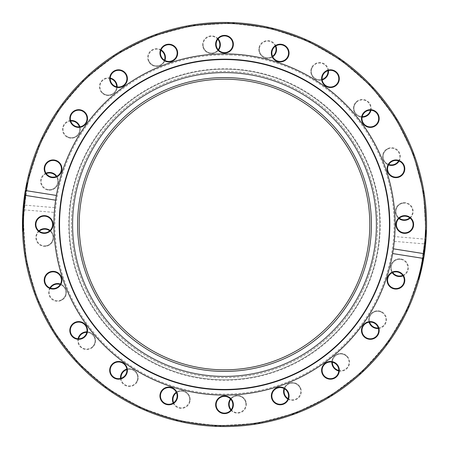 <?xml version="1.0" encoding="UTF-8"?>
<svg xmlns="http://www.w3.org/2000/svg" width="449" height="449" viewBox="0 0 449 449"><rect width="100%" height="100%" fill="white"/><g stroke="black" fill="none" stroke-linecap="round" stroke-linejoin="round"><path stroke-width="0.34" stroke-dasharray="2.25 1.68" d="M23.443 224.5A201.057 201.057 0 0 0 325.025 398.617A201.057 201.057 0 0 0 325.025 50.383A201.057 201.057 0 0 0 23.443 224.5M22.45 224.5A202.05 202.05 0 0 1 325.525 49.519A202.05 202.05 0 0 1 325.525 399.481A202.05 202.05 0 0 1 22.45 224.5A202.05 202.05 0 0 0 315.911 404.689A202.05 202.05 0 0 0 343.839 61.457A202.05 202.05 0 0 0 25.11 191.835A202.05 202.05 0 0 1 343.839 61.457A202.05 202.05 0 0 1 315.911 404.689A202.05 202.05 0 0 1 24.774 193.951A202.05 202.05 0 0 0 22.45 224.5M271.774 50.333A8.857 8.857 0 0 1 286.782 47.145A8.857 8.857 0 0 1 282.045 61.732A8.857 8.857 0 0 1 271.774 50.333M365.121 111.386A8.857 8.857 0 0 1 379.136 117.627A8.857 8.857 0 0 1 366.726 126.64A8.857 8.857 0 0 1 365.121 111.386M404.751 215.643A8.857 8.857 0 0 1 412.423 228.928A8.857 8.857 0 0 1 397.079 228.928A8.857 8.857 0 0 1 404.751 215.643M375.532 323.286A8.857 8.857 0 0 1 373.933 338.54A8.857 8.857 0 0 1 361.518 329.521A8.857 8.857 0 0 1 375.532 323.286M288.628 393.195A8.857 8.857 0 0 1 278.358 404.594A8.857 8.857 0 0 1 273.621 390.001A8.857 8.857 0 0 1 288.628 393.195M177.226 398.667A8.857 8.857 0 0 1 162.218 401.855A8.857 8.857 0 0 1 166.955 387.268A8.857 8.857 0 0 1 177.226 398.667M83.879 337.614A8.857 8.857 0 0 1 69.864 331.373A8.857 8.857 0 0 1 82.274 322.36A8.857 8.857 0 0 1 83.879 337.614M44.249 233.357A8.857 8.857 0 0 1 36.577 220.072A8.857 8.857 0 0 1 51.921 220.072A8.857 8.857 0 0 1 44.249 233.357M73.468 125.714A8.857 8.857 0 0 1 75.067 110.46A8.857 8.857 0 0 1 87.482 119.479A8.857 8.857 0 0 1 73.468 125.714M160.372 55.805A8.857 8.857 0 0 1 170.642 44.406A8.857 8.857 0 0 1 175.379 58.999A8.857 8.857 0 0 1 160.372 55.805M72.317 224.5A152.183 152.183 0 0 0 300.594 356.298A152.183 152.183 0 0 0 300.594 92.702A152.183 152.183 0 0 0 72.317 224.5A152.183 152.183 0 0 0 300.594 356.298A152.183 152.183 0 0 0 300.594 92.702A152.183 152.183 0 0 0 72.317 224.5M215.643 44.249A8.857 8.857 0 0 1 228.928 36.577A8.857 8.857 0 0 1 228.928 51.921A8.857 8.857 0 0 1 215.643 44.249M111.386 83.879A8.857 8.857 0 0 1 117.627 69.864A8.857 8.857 0 0 1 126.64 82.274A8.857 8.857 0 0 1 111.386 83.879M50.333 177.226A8.857 8.857 0 0 1 47.145 162.218A8.857 8.857 0 0 1 61.732 166.955A8.857 8.857 0 0 1 50.333 177.226M55.805 288.628A8.857 8.857 0 0 1 44.406 278.358A8.857 8.857 0 0 1 58.999 273.621A8.857 8.857 0 0 1 55.805 288.628M125.714 375.532A8.857 8.857 0 0 1 110.46 373.933A8.857 8.857 0 0 1 119.479 361.518A8.857 8.857 0 0 1 125.714 375.532M233.357 404.751A8.857 8.857 0 0 1 220.072 412.423A8.857 8.857 0 0 1 220.072 397.079A8.857 8.857 0 0 1 233.357 404.751M337.614 365.121A8.857 8.857 0 0 1 331.373 379.136A8.857 8.857 0 0 1 322.36 366.726A8.857 8.857 0 0 1 337.614 365.121M398.667 271.774A8.857 8.857 0 0 1 401.855 286.782A8.857 8.857 0 0 1 387.268 282.045A8.857 8.857 0 0 1 398.667 271.774M393.195 160.372A8.857 8.857 0 0 1 404.594 170.642A8.857 8.857 0 0 1 390.001 175.379A8.857 8.857 0 0 1 393.195 160.372M323.286 73.468A8.857 8.857 0 0 1 338.54 75.067A8.857 8.857 0 0 1 329.521 87.482A8.857 8.857 0 0 1 323.286 73.468M425.254 247.332A202.05 202.05 0 0 0 425.416 245.856A1905.444 620.473 6.6 0 1 424.984 249.605A202.05 202.05 0 0 1 424.782 251.159A1905.444 620.473 -171.9 0 1 424.249 254.892A202.05 202.05 0 0 0 424.479 253.348A2016.964 638.377 7.8 0 0 424.889 250.34A2016.964 638.377 -173.1 0 0 425.254 247.332L424.76 247.276A201.55 201.55 -81.3 0 0 424.922 245.805A1909.148 620.31 6.6 0 1 424.49 249.543A201.55 201.55 114.5 0 1 424.288 251.098A1909.148 620.31 -171.9 0 1 423.761 254.819A201.55 201.55 94.5 0 0 423.985 253.275A2020.949 638.22 7.8 0 0 424.395 250.278A2020.949 638.22 -173.1 0 0 424.76 247.276M420.5 273.581A202.05 202.05 0 0 1 418.861 279.71A202.05 202.05 0 0 0 420.5 273.581L420.017 273.458A201.55 201.55 0 0 1 418.384 279.575A201.55 201.55 -72.9 0 0 418.771 278.172A201.55 201.55 -41.9 0 0 420.017 273.458L420.5 273.581M421.903 267.587L420.612 273.121L422.004 267.11L421.521 267.003L421.712 266.111A201.55 201.55 0 0 1 420.46 271.645A201.55 201.55 0 0 0 421.426 267.43L421.903 267.587L421.415 267.481L420.129 273.003L421.521 267.003M422.195 266.212L421.712 266.111L422.195 266.212A202.05 202.05 0 0 1 420.943 271.763L422.15 266.442A202.05 202.05 0 0 0 422.167 266.364L421.678 266.257L421.415 267.481M423.89 257.165A202.05 202.05 0 0 1 423.693 258.36A2218.739 669.549 -170.1 0 1 423.345 260.336A2236.705 672.254 10.5 0 1 422.98 262.3A202.05 202.05 0 0 1 422.739 263.546A3286.551 814.89 -168.6 0 1 422.324 265.606A202.05 202.05 0 0 0 422.61 264.197A4064.028 906.166 11.1 0 0 422.891 262.772A2367.807 691.673 -169.4 0 0 423.25 260.863A202.05 202.05 0 0 0 423.452 259.735A2253.84 674.825 9.8 0 0 423.794 257.765A4581.871 962.168 -170.7 0 0 424.013 256.418A202.05 202.05 0 0 0 424.226 255.043A3339.28 821.401 9 0 1 424.226 255.049M425.545 244.604L425.686 243.145M425.658 243.487L425.618 243.863M426.028 238.98L425.534 238.947L426.028 238.98A202.05 202.05 0 0 1 425.927 240.361L425.882 240.922L425.388 240.877L425.029 244.795L425.534 238.947A201.55 201.55 98.3 0 1 425.428 240.322L425.927 240.361L425.77 242.219M425.035 244.711L425.534 244.761A202.05 202.05 0 0 1 425.523 244.84L425.966 239.878L425.467 239.839M425.899 232.414L425.714 236.157L425.938 231.347L425.899 232.414L426.393 232.436L426.376 232.908M426.37 233.082L426.292 234.681M426.191 236.55L425.691 236.516L425.837 233.761L425.63 237.577L425.691 236.516L426.191 236.55L426.123 237.611L426.432 231.364A202.05 202.05 0 0 1 426.432 231.443A202.05 202.05 2 0 0 426.432 231.364L426.427 231.499M426.337 233.811L425.837 233.789L426.337 233.811L426.213 236.185L426.432 231.443L425.933 231.426L426.432 231.443M424.922 245.805L425.416 245.856M424.395 250.278L424.889 250.34M423.985 253.275L424.479 253.348M423.761 254.819L424.249 254.892M424.288 251.098L424.782 251.159M424.49 249.543L424.984 249.605M418.771 278.172L419.254 278.307L418.771 278.172M418.384 279.575L418.861 279.71L418.384 279.575M421.426 267.43L420.46 271.645L420.943 271.763A202.05 202.05 0 0 0 421.914 267.531M421.325 267.885L421.813 267.991M420.618 270.994L421.1 271.106M420.943 271.763L420.46 271.645L421.678 266.257L422.167 266.364M421.662 266.336L422.15 266.442M421.443 267.368L421.925 267.475M420.129 273.003L420.612 273.121M423.519 256.34A201.55 201.55 94.3 0 0 423.738 254.965A3346.526 821.277 9 0 1 423.413 257.024A201.55 201.55 100.9 0 1 423.199 258.276A2223.224 669.397 -170.1 0 1 422.857 260.252A2241.234 672.102 10.5 0 1 422.492 262.205A201.55 201.55 -81.3 0 1 422.251 263.451A3293.673 814.767 -168.6 0 1 421.836 265.505A201.55 201.55 98.8 0 0 422.122 264.102A4073.07 906.054 11.1 0 0 422.402 262.676A2372.656 691.527 -169.4 0 0 422.762 260.774A201.55 201.55 -78.1 0 0 422.964 259.645A2258.408 674.673 9.8 0 0 423.3 257.687A4592.187 962.061 -170.7 0 0 423.519 256.34L424.013 256.418M423.738 254.965L424.226 255.043M423.3 257.687L423.794 257.765M422.964 259.645L423.452 259.735M422.762 260.774L423.25 260.863M422.402 262.676L422.891 262.772M422.122 264.102L422.61 264.197M421.836 265.505L422.324 265.606M422.251 263.451L422.739 263.546M422.492 262.205L422.98 262.3M422.857 260.252L423.345 260.336M423.199 258.276L423.693 258.36M423.413 257.024L423.901 257.103M425.248 242.482L425.428 240.322L425.927 240.361L425.601 244.082L425.102 244.037L425.248 242.482L425.742 242.527M425.388 240.877L425.102 244.037M425.764 242.314L425.601 244.082M425.428 240.322L425.927 240.361L425.428 240.322M425.029 244.795L425.523 244.84L425.029 244.795M425.108 243.964L425.607 244.015M424.962 245.451L425.456 245.502M425.035 244.733L425.529 244.778M425.349 241.321L425.843 241.36M425.938 231.347L426.432 231.364L425.938 231.347M425.714 236.157L426.213 236.185M425.899 232.363L426.398 232.38M425.63 237.577L426.123 237.611M55.67 200.001A170.598 170.598 0 0 0 210.014 394.48A170.598 170.598 0 0 0 392.639 253.371M393.33 248.999A170.598 170.598 0 0 0 251.187 56.002A170.598 170.598 0 0 0 56.361 195.629M56.002 197.813A170.598 170.598 0 0 0 55.828 198.941M272.251 50.484A8.363 8.363 0 0 0 277.617 61.019A8.363 8.363 0 0 0 288.151 55.654A8.363 8.363 0 0 0 282.786 45.119A8.363 8.363 0 0 0 272.251 50.484M323.684 73.759A8.363 8.363 0 0 0 325.536 85.439A8.363 8.363 0 0 0 337.216 83.587A8.363 8.363 0 0 0 335.364 71.907A8.363 8.363 0 0 0 323.684 73.759M365.413 111.784A8.363 8.363 0 0 0 363.561 123.464A8.363 8.363 0 0 0 375.241 125.316A8.363 8.363 0 0 0 377.093 113.636A8.363 8.363 0 0 0 365.413 111.784M393.346 160.849A8.363 8.363 0 0 0 387.981 171.383A8.363 8.363 0 0 0 398.516 176.749A8.363 8.363 0 0 0 403.881 166.214A8.363 8.363 0 0 0 393.346 160.849M404.751 216.137A8.363 8.363 0 0 0 396.394 224.5A8.363 8.363 0 0 0 404.751 232.863A8.363 8.363 0 0 0 413.114 224.5A8.363 8.363 0 0 0 404.751 216.137M398.516 272.251A8.363 8.363 0 0 0 387.981 277.617A8.363 8.363 0 0 0 393.346 288.151A8.363 8.363 0 0 0 403.881 282.786A8.363 8.363 0 0 0 398.516 272.251M375.241 323.684A8.363 8.363 0 0 0 363.561 325.536A8.363 8.363 0 0 0 365.413 337.216A8.363 8.363 0 0 0 377.093 335.364A8.363 8.363 0 0 0 375.241 323.684M337.216 365.413A8.363 8.363 0 0 0 325.536 363.561A8.363 8.363 0 0 0 323.684 375.241A8.363 8.363 0 0 0 335.364 377.093A8.363 8.363 0 0 0 337.216 365.413M288.151 393.346A8.363 8.363 0 0 0 277.617 387.981A8.363 8.363 0 0 0 272.251 398.516A8.363 8.363 0 0 0 282.786 403.881A8.363 8.363 0 0 0 288.151 393.346M232.863 404.751A8.363 8.363 0 0 0 224.5 396.394A8.363 8.363 0 0 0 216.137 404.751A8.363 8.363 0 0 0 224.5 413.114A8.363 8.363 0 0 0 232.863 404.751M176.749 398.516A8.363 8.363 0 0 0 171.383 387.981A8.363 8.363 0 0 0 160.849 393.346A8.363 8.363 0 0 0 166.214 403.881A8.363 8.363 0 0 0 176.749 398.516M125.316 375.241A8.363 8.363 0 0 0 123.464 363.561A8.363 8.363 0 0 0 111.784 365.413A8.363 8.363 0 0 0 113.636 377.093A8.363 8.363 0 0 0 125.316 375.241M83.587 337.216A8.363 8.363 0 0 0 85.439 325.536A8.363 8.363 0 0 0 73.759 323.684A8.363 8.363 0 0 0 71.907 335.364A8.363 8.363 0 0 0 83.587 337.216M55.654 288.151A8.363 8.363 0 0 0 61.019 277.617A8.363 8.363 0 0 0 50.484 272.251A8.363 8.363 0 0 0 45.119 282.786A8.363 8.363 0 0 0 55.654 288.151M44.249 232.863A8.363 8.363 0 0 0 52.606 224.5A8.363 8.363 0 0 0 44.249 216.137A8.363 8.363 0 0 0 35.886 224.5A8.363 8.363 0 0 0 44.249 232.863M50.484 176.749A8.363 8.363 0 0 0 61.019 171.383A8.363 8.363 0 0 0 55.654 160.849A8.363 8.363 0 0 0 45.119 166.214A8.363 8.363 0 0 0 50.484 176.749M73.759 125.316A8.363 8.363 0 0 0 85.439 123.464A8.363 8.363 0 0 0 83.587 111.784A8.363 8.363 0 0 0 71.907 113.636A8.363 8.363 0 0 0 73.759 125.316M111.784 83.587A8.363 8.363 0 0 0 123.464 85.439A8.363 8.363 0 0 0 125.316 73.759A8.363 8.363 0 0 0 113.636 71.907A8.363 8.363 0 0 0 111.784 83.587M160.849 55.654A8.363 8.363 0 0 0 171.383 61.019A8.363 8.363 0 0 0 176.749 50.484A8.363 8.363 0 0 0 166.214 45.119A8.363 8.363 0 0 0 160.849 55.654M216.137 44.249A8.363 8.363 0 0 0 224.5 52.606A8.363 8.363 0 0 0 232.863 44.249A8.363 8.363 0 0 0 224.5 35.886A8.363 8.363 0 0 0 216.137 44.249M77.593 224.5A146.907 146.907 0 0 0 297.956 351.73A146.907 146.907 0 0 0 297.956 97.27A146.907 146.907 0 0 0 77.593 224.5M375.246 261.7A155.27 155.27 0 0 1 116.908 336.453A155.27 155.27 0 0 1 181.34 75.348A155.27 155.27 0 0 1 375.246 261.7A155.27 155.27 0 0 1 116.908 336.453A155.27 155.27 0 0 1 181.34 75.348A155.27 155.27 0 0 1 375.246 261.7M375.729 261.818A155.769 155.769 0 0 0 181.205 74.871A155.769 155.769 0 0 0 116.566 336.812A155.769 155.769 0 0 0 375.729 261.818M419.697 272.666A201.057 201.057 0 0 1 85.187 369.465A201.057 201.057 0 0 1 168.616 31.368A201.057 201.057 0 0 1 419.697 272.666M218.119 38.844A8.857 8.857 0 0 0 205.204 38.479A8.857 8.857 0 0 0 205.67 51.394A8.857 8.857 0 0 0 218.528 50.097M110.213 78.047A8.857 8.857 0 0 0 99.549 85.349A8.857 8.857 0 0 0 107.519 95.525A8.857 8.857 0 0 0 117.155 86.915M45.961 173.196A8.857 8.857 0 0 0 41.622 185.37A8.857 8.857 0 0 0 54.048 188.917A8.857 8.857 0 0 0 56.787 176.289M49.901 287.938A8.857 8.857 0 0 0 53.549 300.336A8.857 8.857 0 0 0 65.683 295.902A8.857 8.857 0 0 0 60.48 284.071M120.534 378.451A8.857 8.857 0 0 0 130.771 386.336A8.857 8.857 0 0 0 137.983 375.617A8.857 8.857 0 0 0 126.82 369.106M230.881 410.156A8.857 8.857 0 0 0 243.796 410.521A8.857 8.857 0 0 0 243.33 397.606A8.857 8.857 0 0 0 230.472 398.903M338.787 370.953A8.857 8.857 0 0 0 349.451 363.651A8.857 8.857 0 0 0 341.481 353.475A8.857 8.857 0 0 0 331.845 362.085M403.039 275.804A8.857 8.857 0 0 0 407.378 263.63A8.857 8.857 0 0 0 394.952 260.083A8.857 8.857 0 0 0 392.213 272.711M399.099 161.062A8.857 8.857 0 0 0 395.451 148.664A8.857 8.857 0 0 0 383.317 153.098A8.857 8.857 0 0 0 388.52 164.929M328.466 70.549A8.857 8.857 0 0 0 318.229 62.664A8.857 8.857 0 0 0 311.017 73.383A8.857 8.857 0 0 0 322.18 79.894M275.804 45.961A8.857 8.857 0 0 0 263.63 41.622A8.857 8.857 0 0 0 260.083 54.048A8.857 8.857 0 0 0 272.711 56.787M370.953 110.213A8.857 8.857 0 0 0 363.651 99.549A8.857 8.857 0 0 0 353.475 107.519A8.857 8.857 0 0 0 362.085 117.155M410.156 218.119A8.857 8.857 0 0 0 410.521 205.204A8.857 8.857 0 0 0 397.606 205.67A8.857 8.857 0 0 0 398.903 218.528M378.451 328.466A8.857 8.857 0 0 0 386.336 318.229A8.857 8.857 0 0 0 375.617 311.017A8.857 8.857 0 0 0 369.106 322.18M287.938 399.099A8.857 8.857 0 0 0 300.336 395.451A8.857 8.857 0 0 0 295.902 383.317A8.857 8.857 0 0 0 284.071 388.52M173.196 403.039A8.857 8.857 0 0 0 185.37 407.378A8.857 8.857 0 0 0 188.917 394.952A8.857 8.857 0 0 0 176.289 392.213M78.047 338.787A8.857 8.857 0 0 0 85.349 349.451A8.857 8.857 0 0 0 95.525 341.481A8.857 8.857 0 0 0 86.915 331.845M38.844 230.881A8.857 8.857 0 0 0 38.479 243.796A8.857 8.857 0 0 0 51.394 243.33A8.857 8.857 0 0 0 50.097 230.472M70.549 120.534A8.857 8.857 0 0 0 62.664 130.771A8.857 8.857 0 0 0 73.383 137.983A8.857 8.857 0 0 0 79.894 126.82M161.062 49.901A8.857 8.857 0 0 0 148.664 53.549A8.857 8.857 0 0 0 153.098 65.683A8.857 8.857 0 0 0 164.929 60.48M218.186 49.727A8.363 8.363 0 0 1 203.15 45.321A8.363 8.363 0 0 1 217.804 39.237M203.15 45.321A8.363 8.363 0 0 0 216.182 51.635A8.363 8.363 0 0 0 215.138 37.194A8.363 8.363 0 0 0 203.15 45.321M164.486 60.233A8.363 8.363 0 0 1 148.827 60.688A8.363 8.363 0 0 1 160.882 50.372M148.827 60.688A8.363 8.363 0 0 0 163.172 62.669A8.363 8.363 0 0 0 157.717 49.255A8.363 8.363 0 0 0 148.827 60.688M116.661 86.82A8.363 8.363 0 0 1 101.912 92.09A8.363 8.363 0 0 1 110.19 78.553M101.912 92.09A8.363 8.363 0 0 0 116.168 89.542A8.363 8.363 0 0 0 106.828 78.468A8.363 8.363 0 0 0 101.912 92.09M79.394 126.882A8.363 8.363 0 0 1 66.991 136.451A8.363 8.363 0 0 1 70.684 121.022M66.991 136.451A8.363 8.363 0 0 0 79.765 129.621A8.363 8.363 0 0 0 67.462 121.976A8.363 8.363 0 0 0 66.991 136.451M56.327 176.496A8.363 8.363 0 0 1 47.493 189.433A8.363 8.363 0 0 1 46.236 173.617M47.493 189.433A8.363 8.363 0 0 0 57.528 178.994A8.363 8.363 0 0 0 43.469 175.525A8.363 8.363 0 0 0 47.493 189.433M49.727 230.814A8.363 8.363 0 0 1 45.321 245.85A8.363 8.363 0 0 1 39.237 231.196M45.321 245.85A8.363 8.363 0 0 0 51.635 232.818A8.363 8.363 0 0 0 37.194 233.862A8.363 8.363 0 0 0 45.321 245.85M60.233 284.514A8.363 8.363 0 0 1 60.688 300.173A8.363 8.363 0 0 1 50.372 288.118M60.688 300.173A8.363 8.363 0 0 0 62.669 285.828A8.363 8.363 0 0 0 49.255 291.283A8.363 8.363 0 0 0 60.688 300.173M86.82 332.339A8.363 8.363 0 0 1 92.09 347.088A8.363 8.363 0 0 1 78.553 338.81M92.09 347.088A8.363 8.363 0 0 0 89.542 332.832A8.363 8.363 0 0 0 78.468 342.172A8.363 8.363 0 0 0 92.09 347.088M126.882 369.606A8.363 8.363 0 0 1 136.451 382.009A8.363 8.363 0 0 1 121.022 378.316M136.451 382.009A8.363 8.363 0 0 0 129.621 369.235A8.363 8.363 0 0 0 121.976 381.538A8.363 8.363 0 0 0 136.451 382.009M176.496 392.673A8.363 8.363 0 0 1 189.433 401.507A8.363 8.363 0 0 1 173.617 402.764M189.433 401.507A8.363 8.363 0 0 0 178.994 391.472A8.363 8.363 0 0 0 175.525 405.531A8.363 8.363 0 0 0 189.433 401.507M230.814 399.273A8.363 8.363 0 0 1 245.85 403.679A8.363 8.363 0 0 1 231.196 409.763M245.85 403.679A8.363 8.363 0 0 0 232.818 397.365A8.363 8.363 0 0 0 233.862 411.806A8.363 8.363 0 0 0 245.85 403.679M284.514 388.767A8.363 8.363 0 0 1 300.173 388.312A8.363 8.363 0 0 1 288.118 398.628M300.173 388.312A8.363 8.363 0 0 0 285.828 386.331A8.363 8.363 0 0 0 291.283 399.745A8.363 8.363 0 0 0 300.173 388.312M332.339 362.18A8.363 8.363 0 0 1 347.088 356.91A8.363 8.363 0 0 1 338.81 370.447M347.088 356.91A8.363 8.363 0 0 0 332.832 359.458A8.363 8.363 0 0 0 342.172 370.532A8.363 8.363 0 0 0 347.088 356.91M369.606 322.118A8.363 8.363 0 0 1 382.009 312.549A8.363 8.363 0 0 1 378.316 327.978M382.009 312.549A8.363 8.363 0 0 0 369.235 319.379A8.363 8.363 0 0 0 381.538 327.024A8.363 8.363 0 0 0 382.009 312.549M392.673 272.504A8.363 8.363 0 0 1 401.507 259.567A8.363 8.363 0 0 1 402.764 275.383M401.507 259.567A8.363 8.363 0 0 0 391.472 270.006A8.363 8.363 0 0 0 405.531 273.475A8.363 8.363 0 0 0 401.507 259.567M399.273 218.186A8.363 8.363 0 0 1 403.679 203.15A8.363 8.363 0 0 1 409.763 217.804M403.679 203.15A8.363 8.363 0 0 0 397.365 216.182A8.363 8.363 0 0 0 411.806 215.138A8.363 8.363 0 0 0 403.679 203.15M388.767 164.486A8.363 8.363 0 0 1 388.312 148.827A8.363 8.363 0 0 1 398.628 160.882M388.312 148.827A8.363 8.363 0 0 0 386.331 163.172A8.363 8.363 0 0 0 399.745 157.717A8.363 8.363 0 0 0 388.312 148.827M362.18 116.661A8.363 8.363 0 0 1 356.91 101.912A8.363 8.363 0 0 1 370.447 110.19M356.91 101.912A8.363 8.363 0 0 0 359.458 116.168A8.363 8.363 0 0 0 370.532 106.828A8.363 8.363 0 0 0 356.91 101.912M322.118 79.394A8.363 8.363 0 0 1 312.549 66.991A8.363 8.363 0 0 1 327.978 70.684M312.549 66.991A8.363 8.363 0 0 0 319.379 79.765A8.363 8.363 0 0 0 327.024 67.462A8.363 8.363 0 0 0 312.549 66.991M202.656 45.355A8.857 8.857 0 0 1 215.357 36.745A8.857 8.857 0 0 1 216.463 52.05A8.857 8.857 0 0 1 202.656 45.355M425.018 239.154A201.057 201.057 0 0 0 241.54 24.167A201.057 201.057 0 0 0 24.386 205.081L23.269 206.31A202.05 202.05 0 0 1 241.624 23.18A202.05 202.05 0 0 1 425.91 240.552L425.018 239.154L394.671 236.578L394.267 241.338A170.598 170.598 0 0 1 197.93 393.015A170.598 170.598 0 0 1 54.329 212.422L54.733 207.663A170.598 170.598 0 0 1 238.958 54.514A170.598 170.598 0 0 1 394.671 236.578M54.733 207.663L24.386 205.081M148.366 60.873A8.857 8.857 0 0 1 157.784 48.761A8.857 8.857 0 0 1 163.565 62.972A8.857 8.857 0 0 1 148.366 60.873M66.733 136.872A8.857 8.857 0 0 1 67.227 121.539A8.857 8.857 0 0 1 80.259 129.638A8.857 8.857 0 0 1 66.733 136.872M403.645 202.656A8.857 8.857 0 0 1 412.255 215.357A8.857 8.857 0 0 1 396.95 216.463A8.857 8.857 0 0 1 403.645 202.656M356.59 101.53A8.857 8.857 0 0 1 371.02 106.744A8.857 8.857 0 0 1 359.29 116.633A8.857 8.857 0 0 1 356.59 101.53M259.084 47.375A8.857 8.857 0 0 1 273.823 43.11A8.857 8.857 0 0 1 270.146 58.005A8.857 8.857 0 0 1 259.084 47.375M312.128 66.733A8.857 8.857 0 0 1 327.461 67.227A8.857 8.857 0 0 1 319.362 80.259A8.857 8.857 0 0 1 312.128 66.733M388.127 148.366A8.857 8.857 0 0 1 400.239 157.784A8.857 8.857 0 0 1 386.028 163.565A8.857 8.857 0 0 1 388.127 148.366M47.375 189.916A8.857 8.857 0 0 1 43.11 175.177A8.857 8.857 0 0 1 58.005 178.854A8.857 8.857 0 0 1 47.375 189.916M101.53 92.41A8.857 8.857 0 0 1 106.744 77.98A8.857 8.857 0 0 1 116.633 89.71A8.857 8.857 0 0 1 101.53 92.41M45.355 246.344A8.857 8.857 0 0 1 36.745 233.643A8.857 8.857 0 0 1 52.05 232.537A8.857 8.857 0 0 1 45.355 246.344M23.769 206.349A3346.526 821.277 4.9 0 0 23.589 208.42A201.55 201.55 -107.7 0 0 23.494 209.694A2223.224 669.397 -176.1 0 0 23.354 211.687A2241.234 672.102 3.4 0 0 23.241 213.673A201.55 201.55 95.8 0 0 23.174 214.936A3293.673 814.767 -177.6 0 0 23.084 217.035A201.55 201.55 85 0 1 23.146 215.604A4073.07 906.054 2.7 0 1 23.213 214.151A2372.656 691.527 -176.8 0 1 23.32 212.22A201.55 201.55 89.8 0 1 23.393 211.075A2258.408 674.673 4.1 0 1 23.539 209.094A4592.187 962.061 -175.4 0 1 23.645 207.735A201.55 201.55 -83.1 0 1 23.769 206.349L23.269 206.304A3339.28 821.401 4.9 0 0 23.095 208.381A202.05 202.05 0 0 0 22.994 209.655A2218.739 669.549 -176.1 0 0 22.86 211.653A2236.705 672.254 3.4 0 0 22.742 213.651A202.05 202.05 0 0 0 22.68 214.914A3286.551 814.89 -177.6 0 0 22.59 217.019A202.05 202.05 0 0 1 22.646 215.582A4064.028 906.166 2.7 0 1 22.714 214.128A2367.807 691.673 -176.8 0 1 22.826 212.186A202.05 202.05 0 0 1 22.899 211.047A2253.84 674.825 4.1 0 1 23.039 209.054A4581.871 962.168 -175.4 0 1 23.152 207.691A202.05 202.05 0 0 1 23.269 206.304L23.09 208.448L23.982 209.846A201.057 201.057 0 0 0 207.46 424.833A201.057 201.057 0 0 0 424.614 243.919L425.731 242.69A202.05 202.05 0 0 1 420.668 272.908A202.05 202.05 0 0 0 265.067 26.564A202.05 202.05 0 0 0 25.11 191.835M23.982 209.846L54.329 212.422M394.267 241.338L424.614 243.919M60.873 300.634A8.857 8.857 0 0 1 48.761 291.216A8.857 8.857 0 0 1 62.972 285.435A8.857 8.857 0 0 1 60.873 300.634M136.872 382.267A8.857 8.857 0 0 1 121.539 381.773A8.857 8.857 0 0 1 129.638 368.741A8.857 8.857 0 0 1 136.872 382.267M246.344 403.645A8.857 8.857 0 0 1 233.643 412.255A8.857 8.857 0 0 1 232.537 396.95A8.857 8.857 0 0 1 246.344 403.645M347.47 356.59A8.857 8.857 0 0 1 342.256 371.02A8.857 8.857 0 0 1 332.367 359.29A8.857 8.857 0 0 1 347.47 356.59M401.625 259.084A8.857 8.857 0 0 1 405.89 273.823A8.857 8.857 0 0 1 390.995 270.146A8.857 8.857 0 0 1 401.625 259.084M382.267 312.128A8.857 8.857 0 0 1 381.773 327.461A8.857 8.857 0 0 1 368.741 319.362A8.857 8.857 0 0 1 382.267 312.128M300.634 388.127A8.857 8.857 0 0 1 291.216 400.239A8.857 8.857 0 0 1 285.435 386.028A8.857 8.857 0 0 1 300.634 388.127M189.916 401.625A8.857 8.857 0 0 1 175.177 405.89A8.857 8.857 0 0 1 178.854 390.995A8.857 8.857 0 0 1 189.916 401.625M92.41 347.47A8.857 8.857 0 0 1 77.98 342.256A8.857 8.857 0 0 1 89.71 332.367A8.857 8.857 0 0 1 92.41 347.47M272.504 56.327A8.363 8.363 0 0 1 259.567 47.493A8.363 8.363 0 0 1 275.383 46.236M259.567 47.493A8.363 8.363 0 0 0 270.006 57.528A8.363 8.363 0 0 0 273.475 43.469A8.363 8.363 0 0 0 259.567 47.493M24.774 193.951A202.05 202.05 0 0 0 184.982 422.649A202.05 202.05 0 0 0 420.668 272.908A202.05 202.05 0 0 1 84.496 370.184A202.05 202.05 0 0 1 168.336 30.414A202.05 202.05 0 0 1 420.668 272.908A202.05 202.05 0 0 1 192.161 423.946A202.05 202.05 0 0 1 23.09 208.448M420.668 272.908A202.05 202.05 0 0 1 84.496 370.184A202.05 202.05 0 0 1 168.336 30.414A202.05 202.05 0 0 1 420.668 272.908M425.731 242.69L425.91 240.552M24.123 198.57A202.05 202.05 0 0 1 24.319 197.1A1905.444 620.473 7.3 0 0 23.842 200.843A202.05 202.05 0 0 0 23.662 202.404A1905.444 620.473 -174.3 0 0 23.286 206.153A202.05 202.05 0 0 1 23.432 204.598A2016.964 638.377 6.1 0 1 23.752 201.584A2016.964 638.377 -173.1 0 1 24.123 198.57L24.616 198.632A201.55 201.55 96.4 0 1 24.807 197.167A1909.148 620.31 7.3 0 0 24.336 200.899A201.55 201.55 0 0 0 24.156 202.454A1909.148 620.31 -174.3 0 0 23.78 206.198A201.55 201.55 -81.7 0 1 23.926 204.649A2020.949 638.22 6.1 0 1 24.246 201.64A2020.949 638.22 -173.1 0 1 24.616 198.632M22.45 225.196A202.05 202.05 0 0 0 22.573 231.538A202.05 202.05 0 0 1 22.45 225.196L22.95 225.196A201.55 201.55 0 0 0 23.067 231.521A201.55 201.55 86.5 0 1 23.022 230.068A201.55 201.55 -57.4 0 1 22.95 225.196L22.45 225.196M22.523 219.039L22.568 217.636A202.05 202.05 0 0 0 22.456 223.321L22.557 217.866A202.05 202.05 0 0 1 22.562 217.787L22.523 219.039L23.022 219.05L22.95 224.725L23.062 217.653A201.55 201.55 0 0 0 22.95 223.327A201.55 201.55 0 0 1 23.022 219L22.523 218.983L22.456 223.321A202.05 202.05 0 0 1 22.523 218.983M25.06 195.405L25.632 191.723L25.138 191.644L24.471 196.011A202.05 202.05 -171.9 0 0 24.459 196.09L25.369 190.281A202.05 202.05 0 0 0 25.138 191.644L24.566 195.337L25.138 191.644L25.632 191.723L25.138 191.644L25.632 191.723L25.06 195.405L24.566 195.337M26.586 183.837L26.805 182.788A202.05 202.05 0 0 0 26.788 182.861L25.862 187.519L26.788 182.861A202.05 202.05 0 0 1 26.805 182.788L26.805 185.257L27.069 183.938M24.807 197.167L24.319 197.1M24.246 201.64L23.752 201.584M23.926 204.649L23.432 204.598M23.78 206.198L23.286 206.153M24.156 202.454L23.662 202.404M24.336 200.899L23.842 200.843M23.022 230.068L22.529 230.084L23.022 230.068M23.067 231.521L22.573 231.538L23.067 231.521M23.022 219L22.95 223.327L22.456 223.321L22.95 223.327L23.022 219.05M23.011 219.466L22.512 219.454M22.955 222.653L22.461 222.648M23.056 217.804L22.562 217.787L23.056 217.804M23.056 217.883L22.557 217.866M23.022 218.938L22.529 218.921M23.062 217.653L22.568 217.636L23.062 217.653M23.034 218.568L22.54 218.551M22.95 224.725L22.45 224.725M23.645 207.735L23.152 207.691M23.539 209.094L23.039 209.054M23.393 211.075L22.899 211.047M23.32 212.22L22.826 212.186M23.213 214.151L22.714 214.128M23.146 215.604L22.646 215.582M23.084 217.035L22.59 217.019M23.174 214.936L22.68 214.914M23.241 213.673L22.742 213.651M23.354 211.687L22.86 211.653M23.494 209.694L22.994 209.655M23.589 208.42L23.095 208.381M25.857 190.365A201.55 201.55 -82.1 0 0 25.632 191.723L25.318 193.693L25.857 190.365L25.369 190.281L25.857 190.365M24.948 196.162L25.318 193.682L24.948 196.162L24.459 196.09L24.948 196.162M25.071 195.337L25.632 191.723L24.858 196.819L25.071 195.337L24.577 195.264M24.959 196.084L24.471 196.011L24.959 196.101M25.632 191.723L25.138 191.644L25.632 191.723M24.858 196.819L24.364 196.752M25.47 192.711L24.981 192.632M26.351 187.609L26.8 185.28L26.351 187.609L25.862 187.519M27.08 183.882L26.8 185.28L27.288 182.889L27.08 183.882L26.598 183.787M26.289 187.968L26.805 185.257L26.098 189.012L26.289 187.968L25.795 187.878L26.289 187.968M27.288 182.889L26.805 182.788L27.288 182.889M27.271 182.968L26.788 182.861L27.271 182.968M26.098 189.012L25.604 188.922M390.13 265.37A170.598 170.598 0 0 1 106.29 347.504A170.598 170.598 0 0 1 177.08 60.626A170.598 170.598 0 0 1 390.13 265.37M230.258 54.997A169.604 169.604 0 0 1 368.416 314.244A169.604 169.604 0 0 1 74.826 304.265A169.604 169.604 0 0 1 230.258 54.997M230.292 53.998A170.598 170.598 0 0 0 73.945 304.731A170.598 170.598 0 0 0 369.258 314.766A170.598 170.598 0 0 0 230.292 53.998A170.598 170.598 0 0 1 369.258 314.766A170.598 170.598 0 0 1 73.945 304.731A170.598 170.598 0 0 1 230.292 53.998M229.703 71.408A153.182 153.182 0 0 0 89.317 296.542A153.182 153.182 0 0 0 354.48 305.55A153.182 153.182 0 0 0 229.703 71.408M229.669 72.401A152.183 152.183 0 0 1 353.632 305.023A152.183 152.183 0 0 1 90.198 296.071A152.183 152.183 0 0 1 229.669 72.401A152.183 152.183 0 0 1 353.632 305.023A152.183 152.183 0 0 1 90.198 296.071A152.183 152.183 0 0 1 229.669 72.401M230.118 59.274A165.322 165.322 0 0 1 364.784 311.976A165.322 165.322 0 0 1 78.603 302.25A165.322 165.322 0 0 1 230.118 59.274M230.101 59.644A164.951 164.951 0 0 1 364.47 311.78A164.951 164.951 0 0 1 78.929 302.076A164.951 164.951 0 0 1 230.101 59.644M229.49 77.677A146.907 146.907 0 0 1 349.159 302.233A146.907 146.907 0 0 1 94.851 293.59A146.907 146.907 0 0 1 229.49 77.677A146.907 146.907 0 0 1 349.159 302.233A146.907 146.907 0 0 1 94.851 293.59A146.907 146.907 0 0 1 229.49 77.677M219.567 369.735A145.319 145.319 0 0 0 352.746 156.157A145.319 145.319 0 0 0 101.193 147.609A145.319 145.319 0 0 0 219.567 369.735M219.348 376.099A151.689 151.689 0 0 0 358.364 153.165A151.689 151.689 0 0 0 95.789 144.236A151.689 151.689 0 0 0 219.348 376.099A151.689 151.689 0 0 1 95.789 144.236A151.689 151.689 0 0 1 358.364 153.165A151.689 151.689 0 0 1 219.348 376.099M420.988 269.394L421.471 269.507M421.078 268.99L421.566 269.103M421.078 269.007L421.56 269.119M421.005 269.321L421.493 269.428M425.22 242.774L425.719 242.819M425.265 242.297L425.759 242.342L425.265 242.308M425.203 242.976L425.697 243.021M425.837 233.761L426.337 233.783L425.837 233.761M22.978 221.015L22.478 221.009M22.983 220.599L22.489 220.588L22.983 220.616M22.978 220.936L22.484 220.925M25.29 193.867L24.796 193.788M25.245 194.153L24.751 194.08M25.711 191.246L25.217 191.162M25.318 193.682L24.824 193.609L25.318 193.693M25.542 192.273L25.049 192.194M25.217 194.355L24.723 194.282M26.805 185.257L26.317 185.156L26.8 185.28M22.95 224.5L26.648 262.951L37.896 300.65L56.327 335.594L81.162 366.199L111.335 391.287L145.633 409.982L182.743 421.678L221.335 426.022L260.044 422.891L297.507 412.367L332.367 394.761L363.314 370.633L389.098 340.819L408.624 306.476L421.05 269.147L425.955 230.831L423.34 191.532L412.85 152.772L394.806 116.712L370.015 85.035L339.579 59.027L304.787 39.63L267.009 27.484L227.665 22.978L188.204 26.244L150.061 37.2L114.675 55.491L83.441 80.534L57.663 111.414L38.496 146.89L26.794 185.302L22.95 224.5M420.185 272.784L407.002 310.034L386.808 343.996L360.373 373.366L328.724 397.011L293.068 414.029L254.774 423.766L215.318 425.843L176.216 420.185L138.971 407.007L105.01 386.814L75.645 360.39L51.989 328.73L34.971 293.068L25.234 254.768L23.157 215.307L28.82 176.204L42.004 138.954L62.198 104.999L88.627 75.634L120.276 51.989L155.938 34.966L194.232 25.234L233.688 23.157L272.79 28.82L310.04 42.004L344.001 62.198L373.372 88.633L397.017 120.287L414.034 155.943L423.766 194.232L425.843 233.688L420.185 272.784"/><path stroke-width="0.67" d="M422.694 258.31A201.057 201.057 0 0 1 193.048 423.081A201.057 201.057 0 0 1 25.559 195.41L24.774 193.951A202.05 202.05 0 0 1 25.11 191.835A202.05 202.05 0 0 0 24.774 193.951L25.11 191.835A202.05 202.05 0 0 0 208.112 425.882A202.05 202.05 0 0 0 423.89 257.165L422.694 258.31L392.606 253.545L393.352 248.825L423.441 253.59L424.226 255.049A202.05 202.05 0 0 0 256.11 24.936A202.05 202.05 0 0 0 25.11 191.835L26.306 190.69A201.057 201.057 0 0 1 255.952 25.919A201.057 201.057 0 0 1 423.441 253.59M424.226 255.049L423.89 257.165A202.05 202.05 0 0 0 423.901 257.103A3339.28 821.401 9 0 0 424.226 255.049M422.004 267.11L422.195 266.212M422.167 266.364L421.903 267.587M425.686 243.145L425.658 243.487M425.618 243.863L425.545 244.604M425.927 240.361L425.534 244.761M425.966 239.878L426.028 238.98M426.337 233.811L426.432 231.443M426.292 234.681L426.191 236.55M426.432 231.364L426.393 232.408M421.914 267.531L420.943 271.763M26.306 190.69L56.394 195.455L55.648 200.175L25.559 195.41M393.352 248.825A170.598 170.598 0 0 0 251.187 56.002A170.598 170.598 0 0 0 56.394 195.455M288.628 55.805A8.857 8.857 0 0 0 278.358 44.406A8.857 8.857 0 0 0 273.621 58.999A8.857 8.857 0 0 0 288.628 55.805M375.532 125.714A8.857 8.857 0 0 0 373.933 110.46A8.857 8.857 0 0 0 361.518 119.479A8.857 8.857 0 0 0 375.532 125.714M404.751 233.357A8.857 8.857 0 0 0 412.423 220.072A8.857 8.857 0 0 0 397.079 220.072A8.857 8.857 0 0 0 404.751 233.357M83.879 111.386A8.857 8.857 0 0 0 69.864 117.627A8.857 8.857 0 0 0 82.274 126.64A8.857 8.857 0 0 0 83.879 111.386M177.226 50.333A8.857 8.857 0 0 0 162.218 47.145A8.857 8.857 0 0 0 166.955 61.732A8.857 8.857 0 0 0 177.226 50.333M233.357 44.249A8.857 8.857 0 0 0 220.072 36.577A8.857 8.857 0 0 0 220.072 51.921A8.857 8.857 0 0 0 233.357 44.249M125.714 73.468A8.857 8.857 0 0 0 110.46 75.067A8.857 8.857 0 0 0 119.479 87.482A8.857 8.857 0 0 0 125.714 73.468M55.805 160.372A8.857 8.857 0 0 0 44.406 170.642A8.857 8.857 0 0 0 58.999 175.379A8.857 8.857 0 0 0 55.805 160.372M398.667 177.226A8.857 8.857 0 0 0 401.855 162.218A8.857 8.857 0 0 0 387.268 166.955A8.857 8.857 0 0 0 398.667 177.226M337.614 83.879A8.857 8.857 0 0 0 331.373 69.864A8.857 8.857 0 0 0 322.36 82.274A8.857 8.857 0 0 0 337.614 83.879M392.639 253.371A170.598 170.598 0 0 0 393.33 248.999M56.361 195.629A170.598 170.598 0 0 0 56.002 197.813M55.828 198.941A170.598 170.598 0 0 0 55.67 200.001M55.648 200.175A170.598 170.598 0 0 0 209.924 394.475A170.598 170.598 0 0 0 392.606 253.545M288.151 55.654A8.363 8.363 0 0 1 273.985 58.662A8.363 8.363 0 0 1 278.464 44.894A8.363 8.363 0 0 1 288.151 55.654M337.216 83.587A8.363 8.363 0 0 1 322.814 82.072A8.363 8.363 0 0 1 331.323 70.358A8.363 8.363 0 0 1 337.216 83.587M375.241 125.316A8.363 8.363 0 0 1 362.012 119.423A8.363 8.363 0 0 1 373.725 110.914A8.363 8.363 0 0 1 375.241 125.316M398.516 176.749A8.363 8.363 0 0 1 387.751 167.062A8.363 8.363 0 0 1 401.524 162.589A8.363 8.363 0 0 1 398.516 176.749M404.751 232.863A8.363 8.363 0 0 1 397.511 220.319A8.363 8.363 0 0 1 411.991 220.319A8.363 8.363 0 0 1 404.751 232.863M393.346 288.151A8.363 8.363 0 0 1 390.338 273.985A8.363 8.363 0 0 1 404.106 278.464A8.363 8.363 0 0 1 393.346 288.151M365.413 337.216A8.363 8.363 0 0 1 366.928 322.814A8.363 8.363 0 0 1 378.642 331.323A8.363 8.363 0 0 1 365.413 337.216M323.684 375.241A8.363 8.363 0 0 1 329.577 362.012A8.363 8.363 0 0 1 338.086 373.725A8.363 8.363 0 0 1 323.684 375.241M272.251 398.516A8.363 8.363 0 0 1 281.938 387.751A8.363 8.363 0 0 1 286.411 401.524A8.363 8.363 0 0 1 272.251 398.516M216.137 404.751A8.363 8.363 0 0 1 228.681 397.511A8.363 8.363 0 0 1 228.681 411.991A8.363 8.363 0 0 1 216.137 404.751M160.849 393.346A8.363 8.363 0 0 1 175.015 390.338A8.363 8.363 0 0 1 170.536 404.106A8.363 8.363 0 0 1 160.849 393.346M111.784 365.413A8.363 8.363 0 0 1 126.186 366.928A8.363 8.363 0 0 1 117.677 378.642A8.363 8.363 0 0 1 111.784 365.413M73.759 323.684A8.363 8.363 0 0 1 86.988 329.577A8.363 8.363 0 0 1 75.275 338.086A8.363 8.363 0 0 1 73.759 323.684M50.484 272.251A8.363 8.363 0 0 1 61.249 281.938A8.363 8.363 0 0 1 47.476 286.411A8.363 8.363 0 0 1 50.484 272.251M44.249 216.137A8.363 8.363 0 0 1 51.489 228.681A8.363 8.363 0 0 1 37.009 228.681A8.363 8.363 0 0 1 44.249 216.137M55.654 160.849A8.363 8.363 0 0 1 58.662 175.015A8.363 8.363 0 0 1 44.894 170.536A8.363 8.363 0 0 1 55.654 160.849M83.587 111.784A8.363 8.363 0 0 1 82.072 126.186A8.363 8.363 0 0 1 70.358 117.677A8.363 8.363 0 0 1 83.587 111.784M125.316 73.759A8.363 8.363 0 0 1 119.423 86.988A8.363 8.363 0 0 1 110.914 75.275A8.363 8.363 0 0 1 125.316 73.759M176.749 50.484A8.363 8.363 0 0 1 167.062 61.249A8.363 8.363 0 0 1 162.589 47.476A8.363 8.363 0 0 1 176.749 50.484M393.195 288.628A8.857 8.857 0 0 0 404.594 278.358A8.857 8.857 0 0 0 390.001 273.621A8.857 8.857 0 0 0 393.195 288.628M323.286 375.532A8.857 8.857 0 0 0 338.54 373.933A8.857 8.857 0 0 0 329.521 361.518A8.857 8.857 0 0 0 323.286 375.532M215.643 404.751A8.857 8.857 0 0 0 228.928 412.423A8.857 8.857 0 0 0 228.928 397.079A8.857 8.857 0 0 0 215.643 404.751M111.386 365.121A8.857 8.857 0 0 0 117.627 379.136A8.857 8.857 0 0 0 126.64 366.726A8.857 8.857 0 0 0 111.386 365.121M50.333 271.774A8.857 8.857 0 0 0 47.145 286.782A8.857 8.857 0 0 0 61.732 282.045A8.857 8.857 0 0 0 50.333 271.774M44.249 215.643A8.857 8.857 0 0 0 36.577 228.928A8.857 8.857 0 0 0 51.921 228.928A8.857 8.857 0 0 0 44.249 215.643M73.468 323.286A8.857 8.857 0 0 0 75.067 338.54A8.857 8.857 0 0 0 87.482 329.521A8.857 8.857 0 0 0 73.468 323.286M160.372 393.195A8.857 8.857 0 0 0 170.642 404.594A8.857 8.857 0 0 0 175.379 390.001A8.857 8.857 0 0 0 160.372 393.195M271.774 398.667A8.857 8.857 0 0 0 286.782 401.855A8.857 8.857 0 0 0 282.045 387.268A8.857 8.857 0 0 0 271.774 398.667M365.121 337.614A8.857 8.857 0 0 0 379.136 331.373A8.857 8.857 0 0 0 366.726 322.36A8.857 8.857 0 0 0 365.121 337.614M232.863 44.249A8.363 8.363 0 0 1 220.319 51.489A8.363 8.363 0 0 1 220.319 37.009A8.363 8.363 0 0 1 232.863 44.249M59.178 224.5A165.322 165.322 0 0 0 307.161 367.675A165.322 165.322 0 0 0 307.161 81.325A165.322 165.322 0 0 0 59.178 224.5M59.549 224.5A164.951 164.951 0 0 0 306.976 367.355A164.951 164.951 0 0 0 306.976 81.645A164.951 164.951 0 0 0 59.549 224.5M77.593 224.5A146.907 146.907 0 0 0 297.956 351.73A146.907 146.907 0 0 0 297.956 97.27A146.907 146.907 0 0 0 77.593 224.5M218.528 50.097A8.857 8.857 0 0 0 218.119 38.844M117.155 86.915A8.857 8.857 0 0 0 110.213 78.047M56.787 176.289A8.857 8.857 0 0 0 45.961 173.196M60.48 284.071A8.857 8.857 0 0 0 49.901 287.938M126.82 369.106A8.857 8.857 0 0 0 120.534 378.451M230.472 398.903A8.857 8.857 0 0 0 230.881 410.156M331.845 362.085A8.857 8.857 0 0 0 338.787 370.953M392.213 272.711A8.857 8.857 0 0 0 403.039 275.804M388.52 164.929A8.857 8.857 0 0 0 399.099 161.062M322.18 79.894A8.857 8.857 0 0 0 328.466 70.549M272.711 56.787A8.857 8.857 0 0 0 275.804 45.961M362.085 117.155A8.857 8.857 0 0 0 370.953 110.213M398.903 218.528A8.857 8.857 0 0 0 410.156 218.119M369.106 322.18A8.857 8.857 0 0 0 378.451 328.466M284.071 388.52A8.857 8.857 0 0 0 287.938 399.099M176.289 392.213A8.857 8.857 0 0 0 173.196 403.039M86.915 331.845A8.857 8.857 0 0 0 78.047 338.787M50.097 230.472A8.857 8.857 0 0 0 38.844 230.881M79.894 126.82A8.857 8.857 0 0 0 70.549 120.534M164.929 60.48A8.857 8.857 0 0 0 161.062 49.901M217.804 39.237A8.363 8.363 0 0 1 218.186 49.727M160.882 50.372A8.363 8.363 0 0 1 164.486 60.233M110.19 78.553A8.363 8.363 0 0 1 116.661 86.82M70.684 121.022A8.363 8.363 0 0 1 79.394 126.882M46.236 173.617A8.363 8.363 0 0 1 56.327 176.496M39.237 231.196A8.363 8.363 0 0 1 49.727 230.814M50.372 288.118A8.363 8.363 0 0 1 60.233 284.514M78.553 338.81A8.363 8.363 0 0 1 86.82 332.339M121.022 378.316A8.363 8.363 0 0 1 126.882 369.606M173.617 402.764A8.363 8.363 0 0 1 176.496 392.673M231.196 409.763A8.363 8.363 0 0 1 230.814 399.273M288.118 398.628A8.363 8.363 0 0 1 284.514 388.767M338.81 370.447A8.363 8.363 0 0 1 332.339 362.18M378.316 327.978A8.363 8.363 0 0 1 369.606 322.118M402.764 275.383A8.363 8.363 0 0 1 392.673 272.504M409.763 217.804A8.363 8.363 0 0 1 399.273 218.186M398.628 160.882A8.363 8.363 0 0 1 388.767 164.486M370.447 110.19A8.363 8.363 0 0 1 362.18 116.661M327.978 70.684A8.363 8.363 0 0 1 322.118 79.394M275.383 46.236A8.363 8.363 0 0 1 272.504 56.327M219.567 369.735A145.319 145.319 0 0 1 101.193 147.609A145.319 145.319 0 0 1 352.746 156.157A145.319 145.319 0 0 1 219.567 369.735"/></g></svg>
